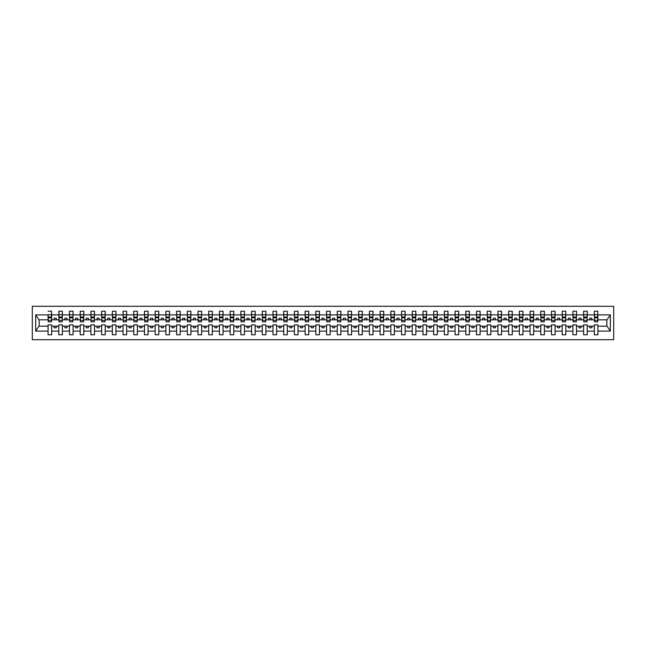 <?xml version="1.0" encoding="UTF-8"?>
<svg xmlns="http://www.w3.org/2000/svg" width="646" height="646" viewBox="0 0 646 646"><rect width="100%" height="100%" fill="white"/><g stroke="black" fill="none" stroke-linecap="round" stroke-linejoin="round"><path stroke-width="0.97" d="M32.3 339.707L613.7 339.707L613.7 306.293L32.3 306.293L32.3 339.707M597.76 321.119L597.93 319.827L607.022 319.827L610.308 314.885L610.308 331.115L597.93 331.115L597.93 324.881L594.336 324.881L594.336 326.173L587.222 326.173L587.222 324.881L583.621 324.881L583.621 326.173L576.515 326.173L576.515 324.881L572.913 324.881L572.913 326.173L565.799 326.173L565.799 324.881L562.198 324.881L562.198 326.173L555.092 326.173L555.092 324.881L551.49 324.881L551.49 326.173L544.376 326.173L544.376 324.881L540.775 324.881L540.775 326.173L533.669 326.173L533.669 324.881L530.067 324.881L530.067 326.173L522.953 326.173L522.953 324.881L519.36 324.881L519.36 326.173L512.246 326.173L512.246 324.881L508.644 324.881L508.644 326.173L501.53 326.173L501.53 324.881L497.937 324.881L497.937 326.173L490.823 326.173L490.823 324.881L487.221 324.881L487.221 326.173L480.107 326.173L480.107 324.881L476.514 324.881L476.514 326.173L469.4 326.173L469.4 324.881L465.798 324.881L465.798 326.173L458.692 326.173L458.692 324.881L455.091 324.881L455.091 326.173L447.977 326.173L447.977 324.881L444.375 324.881L444.375 326.173L437.269 326.173L437.269 324.881L433.668 324.881L433.668 326.173L426.554 326.173L426.554 324.881L422.952 324.881L422.952 326.173L415.846 326.173L415.846 324.881L412.245 324.881L412.245 326.173L405.131 326.173L405.131 324.881L401.537 324.881L401.537 326.173L394.423 326.173L394.423 324.881L390.822 324.881L390.822 326.173L383.708 326.173L383.708 324.881L380.114 324.881L380.114 326.173L373 326.173L373 324.881L369.399 324.881L369.399 326.173L362.285 326.173L362.285 324.881L358.691 324.881L358.691 326.173L351.577 326.173L351.577 324.881L347.976 324.881L347.976 326.173L340.87 326.173L340.87 324.881L337.269 324.881L337.269 326.173L330.154 326.173L330.154 324.881L326.553 324.881L326.553 326.173L319.447 326.173L319.447 324.881L315.846 324.881L315.846 326.173L308.731 326.173L308.731 324.881L305.13 324.881L305.13 326.173L298.024 326.173L298.024 324.881L294.423 324.881L294.423 326.173L287.308 326.173L287.308 324.881L283.715 324.881L283.715 326.173L276.601 326.173L276.601 324.881L273 324.881L273 326.173L265.886 326.173L265.886 324.881L262.292 324.881L262.292 326.173L255.178 326.173L255.178 324.881L251.577 324.881L251.577 326.173L244.463 326.173L244.463 324.881L240.869 324.881L240.869 326.173L233.755 326.173L233.755 324.881L230.154 324.881L230.154 326.173L223.048 326.173L223.048 324.881L219.446 324.881L219.446 326.173L212.332 326.173L212.332 324.881L208.731 324.881L208.731 326.173L201.625 326.173L201.625 324.881L198.023 324.881L198.023 326.173L190.909 326.173L190.909 324.881L187.308 324.881L187.308 326.173L180.202 326.173L180.202 324.881L176.6 324.881L176.6 326.173L169.486 326.173L169.486 324.881L165.893 324.881L165.893 326.173L158.779 326.173L158.779 324.881L155.177 324.881L155.177 326.173L148.063 326.173L148.063 324.881L144.47 324.881L144.47 326.173L137.356 326.173L137.356 324.881L133.754 324.881L133.754 326.173L126.64 326.173L126.64 324.881L123.047 324.881L123.047 326.173L115.933 326.173L115.933 324.881L112.331 324.881L112.331 326.173L105.225 326.173L105.225 324.881L101.624 324.881L101.624 326.173L94.51 326.173L94.51 324.881L90.908 324.881L90.908 326.173L83.802 326.173L83.802 324.881L80.201 324.881L80.201 326.173L73.087 326.173L73.087 324.881L69.485 324.881L69.485 326.173L62.379 326.173L62.379 324.881L58.778 324.881L58.778 326.173L51.664 326.173L51.664 324.881L48.07 324.881L48.07 326.173L38.978 326.173L35.692 331.115L35.692 314.885L38.978 319.827L48.07 319.827L48.07 314.885L35.692 314.885M597.93 331.115L597.93 334.781L594.336 334.781L594.336 326.173M594.336 331.115L587.222 331.115L587.222 334.781L583.621 334.781L583.621 326.173M587.222 331.115L587.222 326.173M583.621 331.115L576.515 331.115L576.515 334.781L572.913 334.781L572.913 326.173M576.515 331.115L576.515 326.173M572.913 331.115L565.799 331.115L565.799 334.781L562.198 334.781L562.198 326.173M565.799 331.115L565.799 326.173M562.198 331.115L555.092 331.115L555.092 334.781L551.49 334.781L551.49 326.173M555.092 331.115L555.092 326.173M551.49 331.115L544.376 331.115L544.376 334.781L540.775 334.781L540.775 326.173M544.376 331.115L544.376 326.173M540.775 331.115L533.669 331.115L533.669 334.781L530.067 334.781L530.067 326.173M533.669 331.115L533.669 326.173M530.067 331.115L522.953 331.115L522.953 334.781L519.36 334.781L519.36 326.173M522.953 331.115L522.953 326.173M519.36 331.115L512.246 331.115L512.246 334.781L508.644 334.781L508.644 326.173M512.246 331.115L512.246 326.173M508.644 331.115L501.53 331.115L501.53 334.781L497.937 334.781L497.937 326.173M501.53 331.115L501.53 326.173M497.937 331.115L490.823 331.115L490.823 334.781L487.221 334.781L487.221 326.173M490.823 331.115L490.823 326.173M487.221 331.115L480.107 331.115L480.107 334.781L476.514 334.781L476.514 326.173M480.107 331.115L480.107 326.173M476.514 331.115L469.4 331.115L469.4 334.781L465.798 334.781L465.798 326.173M469.4 331.115L469.4 326.173M465.798 331.115L458.692 331.115L458.692 334.781L455.091 334.781L455.091 326.173M458.692 331.115L458.692 326.173M455.091 331.115L447.977 331.115L447.977 334.781L444.375 334.781L444.375 326.173M447.977 331.115L447.977 326.173M444.375 331.115L437.269 331.115L437.269 334.781L433.668 334.781L433.668 326.173M437.269 331.115L437.269 326.173M433.668 331.115L426.554 331.115L426.554 334.781L422.952 334.781L422.952 326.173M426.554 331.115L426.554 326.173M422.952 331.115L415.846 331.115L415.846 334.781L412.245 334.781L412.245 326.173M415.846 331.115L415.846 326.173M412.245 331.115L405.131 331.115L405.131 334.781L401.537 334.781L401.537 326.173M405.131 331.115L405.131 326.173M401.537 331.115L394.423 331.115L394.423 334.781L390.822 334.781L390.822 326.173M394.423 331.115L394.423 326.173M390.822 331.115L383.708 331.115L383.708 334.781L380.114 334.781L380.114 326.173M383.708 331.115L383.708 326.173M380.114 331.115L373 331.115L373 334.781L369.399 334.781L369.399 326.173M373 331.115L373 326.173M369.399 331.115L362.285 331.115L362.285 334.781L358.691 334.781L358.691 326.173M362.285 331.115L362.285 326.173M358.691 331.115L351.577 331.115L351.577 334.781L347.976 334.781L347.976 326.173M351.577 331.115L351.577 326.173M347.976 331.115L340.87 331.115L340.87 334.781L337.269 334.781L337.269 326.173M340.87 331.115L340.87 326.173M337.269 331.115L330.154 331.115L330.154 334.781L326.553 334.781L326.553 326.173M330.154 331.115L330.154 326.173M326.553 331.115L319.447 331.115L319.447 334.781L315.846 334.781L315.846 326.173M319.447 331.115L319.447 326.173M315.846 331.115L308.731 331.115L308.731 334.781L305.13 334.781L305.13 326.173M308.731 331.115L308.731 326.173M305.13 331.115L298.024 331.115L298.024 334.781L294.423 334.781L294.423 326.173M298.024 331.115L298.024 326.173M294.423 331.115L287.308 331.115L287.308 334.781L283.715 334.781L283.715 326.173M287.308 331.115L287.308 326.173M283.715 331.115L276.601 331.115L276.601 334.781L273 334.781L273 326.173M276.601 331.115L276.601 326.173M273 331.115L265.886 331.115L265.886 334.781L262.292 334.781L262.292 326.173M265.886 331.115L265.886 326.173M262.292 331.115L255.178 331.115L255.178 334.781L251.577 334.781L251.577 326.173M255.178 331.115L255.178 326.173M251.577 331.115L244.463 331.115L244.463 334.781L240.869 334.781L240.869 326.173M244.463 331.115L244.463 326.173M240.869 331.115L233.755 331.115L233.755 334.781L230.154 334.781L230.154 326.173M233.755 331.115L233.755 326.173M230.154 331.115L223.048 331.115L223.048 334.781L219.446 334.781L219.446 326.173M223.048 331.115L223.048 326.173M219.446 331.115L212.332 331.115L212.332 334.781L208.731 334.781L208.731 326.173M212.332 331.115L212.332 326.173M208.731 331.115L201.625 331.115L201.625 334.781L198.023 334.781L198.023 326.173M201.625 331.115L201.625 326.173M198.023 331.115L190.909 331.115L190.909 334.781L187.308 334.781L187.308 326.173M190.909 331.115L190.909 326.173M187.308 331.115L180.202 331.115L180.202 334.781L176.6 334.781L176.6 326.173M180.202 331.115L180.202 326.173M176.6 331.115L169.486 331.115L169.486 334.781L165.893 334.781L165.893 326.173M169.486 331.115L169.486 326.173M165.893 331.115L158.779 331.115L158.779 334.781L155.177 334.781L155.177 326.173M158.779 331.115L158.779 326.173M155.177 331.115L148.063 331.115L148.063 334.781L144.47 334.781L144.47 326.173M148.063 331.115L148.063 326.173M144.47 331.115L137.356 331.115L137.356 334.781L133.754 334.781L133.754 326.173M137.356 331.115L137.356 326.173M133.754 331.115L126.64 331.115L126.64 334.781L123.047 334.781L123.047 326.173M126.64 331.115L126.64 326.173M123.047 331.115L115.933 331.115L115.933 334.781L112.331 334.781L112.331 326.173M115.933 331.115L115.933 326.173M112.331 331.115L105.225 331.115L105.225 334.781L101.624 334.781L101.624 326.173M105.225 331.115L105.225 326.173M101.624 331.115L94.51 331.115L94.51 334.781L90.908 334.781L90.908 326.173M94.51 331.115L94.51 326.173M90.908 331.115L83.802 331.115L83.802 334.781L80.201 334.781L80.201 326.173M83.802 331.115L83.802 326.173M80.201 331.115L73.087 331.115L73.087 334.781L69.485 334.781L69.485 326.173M73.087 331.115L73.087 326.173M69.485 331.115L62.379 331.115L62.379 334.781L58.778 334.781L58.778 326.173M62.379 331.115L62.379 326.173M594.506 320.359L597.76 320.359L597.76 321.845L594.506 321.845L594.336 311.219L594.336 314.885L587.222 314.885L587.053 321.119M594.506 321.119L594.336 314.885M583.798 320.359L587.053 320.359L587.053 321.845L583.798 321.845L583.621 311.219L583.621 314.885L576.515 314.885L576.337 321.119M583.798 321.119L583.621 314.885M573.083 320.359L576.337 320.359L576.337 321.845L573.083 321.845L572.913 311.219L572.913 314.885L565.799 314.885L565.63 321.119M573.083 321.119L572.913 314.885M562.375 320.359L565.63 320.359L565.63 321.845L562.375 321.845L562.198 311.219L562.198 314.885L555.092 314.885L554.914 321.119M562.375 321.119L562.198 314.885M551.66 320.359L554.914 320.359L554.914 321.845L551.66 321.845L551.49 311.219L551.49 314.885L544.376 314.885L544.207 321.119M551.66 321.119L551.49 314.885M540.952 320.359L544.207 320.359L544.207 321.845L540.952 321.845L540.775 311.219L540.775 314.885L533.669 314.885L533.499 321.119M540.952 321.119L540.775 314.885M530.237 320.359L533.499 320.359L533.499 321.845L530.237 321.845L530.067 311.219L530.067 314.885L522.953 314.885L522.784 321.119M530.237 321.119L530.067 314.885M519.529 320.359L522.784 320.359L522.784 321.845L519.529 321.845L519.36 311.219L519.36 314.885L512.246 314.885L512.076 321.119M519.529 321.119L519.36 314.885M508.814 320.359L512.076 320.359L512.076 321.845L508.814 321.845L508.644 311.219L508.644 314.885L501.53 314.885L501.361 321.119M508.814 321.119L508.644 314.885M498.106 320.359L501.361 320.359L501.361 321.845L498.106 321.845L497.937 311.219L497.937 314.885L490.823 314.885L490.653 321.119M498.106 321.119L497.937 314.885M487.391 320.359L490.653 320.359L490.653 321.845L487.391 321.845L487.221 311.219L487.221 314.885L480.107 314.885L479.938 321.119M487.391 321.119L487.221 314.885M476.683 320.359L479.938 320.359L479.938 321.845L476.683 321.845L476.514 311.219L476.514 314.885L469.4 314.885L469.23 321.119M476.683 321.119L476.514 314.885M465.976 320.359L469.23 320.359L469.23 321.845L465.976 321.845L465.798 311.219L465.798 314.885L458.692 314.885L458.515 321.119M465.976 321.119L465.798 314.885M455.26 320.359L458.515 320.359L458.515 321.845L455.26 321.845L455.091 311.219L455.091 314.885L447.977 314.885L447.807 321.119M455.26 321.119L455.091 314.885M444.553 320.359L447.807 320.359L447.807 321.845L444.553 321.845L444.375 311.219L444.375 314.885L437.269 314.885L437.092 321.119M444.553 321.119L444.375 314.885M433.837 320.359L437.092 320.359L437.092 321.845L433.837 321.845L433.668 311.219L433.668 314.885L426.554 314.885L426.384 321.119M433.837 321.119L433.668 314.885M423.13 320.359L426.384 320.359L426.384 321.845L423.13 321.845L422.952 311.219L422.952 314.885L415.846 314.885L415.669 321.119M423.13 321.119L422.952 314.885M412.414 320.359L415.669 320.359L415.669 321.845L412.414 321.845L412.245 311.219L412.245 314.885L405.131 314.885L404.961 321.119M412.414 321.119L412.245 314.885M401.707 320.359L404.961 320.359L404.961 321.845L401.707 321.845L401.537 311.219L401.537 314.885L394.423 314.885L394.254 321.119M401.707 321.119L401.537 314.885M390.991 320.359L394.254 320.359L394.254 321.845L390.991 321.845L390.822 311.219L390.822 314.885L383.708 314.885L383.538 321.119M390.991 321.119L390.822 314.885M380.284 320.359L383.538 320.359L383.538 321.845L380.284 321.845L380.114 311.219L380.114 314.885L373 314.885L372.831 321.119M380.284 321.119L380.114 314.885M369.569 320.359L372.831 320.359L372.831 321.845L369.569 321.845L369.399 311.219L369.399 314.885L362.285 314.885L362.115 321.119M369.569 321.119L369.399 314.885M358.861 320.359L362.115 320.359L362.115 321.845L358.861 321.845L358.691 311.219L358.691 314.885L351.577 314.885L351.408 321.119M358.861 321.119L358.691 314.885M348.154 320.359L351.408 320.359L351.408 321.845L348.154 321.845L347.976 311.219L347.976 314.885L340.87 314.885L340.692 321.119M348.154 321.119L347.976 314.885M337.438 320.359L340.692 320.359L340.692 321.845L337.438 321.845L337.269 311.219L337.269 314.885L330.154 314.885L329.985 321.119M337.438 321.119L337.269 314.885M326.731 320.359L329.985 320.359L329.985 321.845L326.731 321.845L326.553 311.219L326.553 314.885L319.447 314.885L319.269 321.119M326.731 321.119L326.553 314.885M316.015 320.359L319.269 320.359L319.269 321.845L316.015 321.845L315.846 311.219L315.846 314.885L308.731 314.885L308.562 321.119M316.015 321.119L315.846 314.885M305.308 320.359L308.562 320.359L308.562 321.845L305.308 321.845L305.13 311.219L305.13 314.885L298.024 314.885L297.846 321.119M305.308 321.119L305.13 314.885M294.592 320.359L297.846 320.359L297.846 321.845L294.592 321.845L294.423 311.219L294.423 314.885L287.308 314.885L287.139 321.119M294.592 321.119L294.423 314.885M283.885 320.359L287.139 320.359L287.139 321.845L283.885 321.845L283.715 311.219L283.715 314.885L276.601 314.885L276.431 321.119M283.885 321.119L283.715 314.885M273.169 320.359L276.431 320.359L276.431 321.845L273.169 321.845L273 311.219L273 314.885L265.886 314.885L265.716 321.119M273.169 321.119L273 314.885M262.462 320.359L265.716 320.359L265.716 321.845L262.462 321.845L262.292 311.219L262.292 314.885L255.178 314.885L255.008 321.119M262.462 321.119L262.292 314.885M251.746 320.359L255.008 320.359L255.008 321.845L251.746 321.845L251.577 311.219L251.577 314.885L244.463 314.885L244.293 321.119M251.746 321.119L251.577 314.885M241.039 320.359L244.293 320.359L244.293 321.845L241.039 321.845L240.869 311.219L240.869 314.885L233.755 314.885L233.586 321.119M241.039 321.119L240.869 314.885M230.331 320.359L233.586 320.359L233.586 321.845L230.331 321.845L230.154 311.219L230.154 314.885L223.048 314.885L222.87 321.119M230.331 321.119L230.154 314.885M219.616 320.359L222.87 320.359L222.87 321.845L219.616 321.845L219.446 311.219L219.446 314.885L212.332 314.885L212.163 321.119M219.616 321.119L219.446 314.885M208.908 320.359L212.163 320.359L212.163 321.845L208.908 321.845L208.731 311.219L208.731 314.885L201.625 314.885L201.447 321.119M208.908 321.119L208.731 314.885M198.193 320.359L201.447 320.359L201.447 321.845L198.193 321.845L198.023 311.219L198.023 314.885L190.909 314.885L190.74 321.119M198.193 321.119L198.023 314.885M187.485 320.359L190.74 320.359L190.74 321.845L187.485 321.845L187.308 311.219L187.308 314.885L180.202 314.885L180.024 321.119M187.485 321.119L187.308 314.885M176.77 320.359L180.024 320.359L180.024 321.845L176.77 321.845L176.6 311.219L176.6 314.885L169.486 314.885L169.317 321.119M176.77 321.119L176.6 314.885M166.062 320.359L169.317 320.359L169.317 321.845L166.062 321.845L165.893 311.219L165.893 314.885L158.779 314.885L158.609 321.119M166.062 321.119L165.893 314.885M155.347 320.359L158.609 320.359L158.609 321.845L155.347 321.845L155.177 311.219L155.177 314.885L148.063 314.885L147.894 321.119M155.347 321.119L155.177 314.885M144.639 320.359L147.894 320.359L147.894 321.845L144.639 321.845L144.47 311.219L144.47 314.885L137.356 314.885L137.186 321.119M144.639 321.119L144.47 314.885M133.924 320.359L137.186 320.359L137.186 321.845L133.924 321.845L133.754 311.219L133.754 314.885L126.64 314.885L126.471 321.119M133.924 321.119L133.754 314.885M123.216 320.359L126.471 320.359L126.471 321.845L123.216 321.845L123.047 311.219L123.047 314.885L115.933 314.885L115.763 321.119M123.216 321.119L123.047 314.885M112.501 320.359L115.763 320.359L115.763 321.845L112.501 321.845L112.331 311.219L112.331 314.885L105.225 314.885L105.048 321.119M112.501 321.119L112.331 314.885M101.793 320.359L105.048 320.359L105.048 321.845L101.793 321.845L101.624 311.219L101.624 314.885L94.51 314.885L94.34 321.119M101.793 321.119L101.624 314.885M91.086 320.359L94.34 320.359L94.34 321.845L91.086 321.845L90.908 311.219L90.908 314.885L83.802 314.885L83.625 321.119M91.086 321.119L90.908 314.885M80.37 320.359L83.625 320.359L83.625 321.845L80.37 321.845L80.201 311.219L80.201 314.885L73.087 314.885L72.917 321.119M80.37 321.119L80.201 314.885M69.663 320.359L72.917 320.359L72.917 321.845L69.663 321.845L69.485 311.219L69.485 314.885L62.379 314.885L62.202 321.119M69.663 321.119L69.485 314.885M58.947 320.359L62.202 320.359L62.202 321.845L58.947 321.845L58.947 311.219L58.778 314.885L51.664 314.885L51.494 311.219L51.494 321.845L48.24 321.845L48.24 317.816L51.494 317.816M58.947 321.119L58.778 314.885M58.778 331.115L51.664 331.115L51.664 334.781L48.07 334.781L48.07 326.173M51.664 331.115L51.664 326.173M48.24 317.816L48.07 314.885M48.07 319.827L48.24 321.119M597.93 319.827L597.76 311.219L597.76 320.359M583.621 311.219L587.222 311.219L587.222 314.885M572.913 311.219L576.515 311.219L576.515 314.885M562.198 311.219L565.799 311.219L565.799 314.885M551.49 311.219L555.092 311.219L555.092 314.885M540.775 311.219L544.376 311.219L544.376 314.885M530.067 311.219L533.669 311.219L533.669 314.885M519.36 311.219L522.953 311.219L522.953 314.885M508.644 311.219L512.246 311.219L512.246 314.885M497.937 311.219L501.53 311.219L501.53 314.885M487.221 311.219L490.823 311.219L490.823 314.885M476.514 311.219L480.107 311.219L480.107 314.885M465.798 311.219L469.4 311.219L469.4 314.885M455.091 311.219L458.692 311.219L458.692 314.885M444.375 311.219L447.977 311.219L447.977 314.885M433.668 311.219L437.269 311.219L437.269 314.885M422.952 311.219L426.554 311.219L426.554 314.885M412.245 311.219L415.846 311.219L415.846 314.885M401.537 311.219L405.131 311.219L405.131 314.885M390.822 311.219L394.423 311.219L394.423 314.885M380.114 311.219L383.708 311.219L383.708 314.885M369.399 311.219L373 311.219L373 314.885M358.691 311.219L362.285 311.219L362.285 314.885M347.976 311.219L351.577 311.219L351.577 314.885M337.269 311.219L340.87 311.219L340.87 314.885M326.553 311.219L330.154 311.219L330.154 314.885M315.846 311.219L319.447 311.219L319.447 314.885M305.13 311.219L308.731 311.219L308.731 314.885M294.423 311.219L298.024 311.219L298.024 314.885M283.715 311.219L287.308 311.219L287.308 314.885M273 311.219L276.601 311.219L276.601 314.885M262.292 311.219L265.886 311.219L265.886 314.885M251.577 311.219L255.178 311.219L255.178 314.885M240.869 311.219L244.463 311.219L244.463 314.885M230.154 311.219L233.755 311.219L233.755 314.885M219.446 311.219L223.048 311.219L223.048 314.885M208.731 311.219L212.332 311.219L212.332 314.885M198.023 311.219L201.625 311.219L201.625 314.885M187.308 311.219L190.909 311.219L190.909 314.885M176.6 311.219L180.202 311.219L180.202 314.885M165.893 311.219L169.486 311.219L169.486 314.885M155.177 311.219L158.779 311.219L158.779 314.885M144.47 311.219L148.063 311.219L148.063 314.885M133.754 311.219L137.356 311.219L137.356 314.885M123.047 311.219L126.64 311.219L126.64 314.885M112.331 311.219L115.933 311.219L115.933 314.885M101.624 311.219L105.225 311.219L105.225 314.885M90.908 311.219L94.51 311.219L94.51 314.885M80.201 311.219L83.802 311.219L83.802 314.885M69.485 311.219L73.087 311.219L73.087 314.885M58.778 311.219L62.379 311.219L62.379 314.885M610.308 314.885L597.93 314.885M48.07 331.115L35.692 331.115M48.07 311.219L51.664 311.219M594.336 311.219L597.93 311.219M594.336 319.827L591.849 319.827L591.849 318.203L589.709 318.203L589.709 319.827L591.849 319.827M589.709 319.827L587.222 319.827M589.709 326.173L589.709 327.797L591.849 327.797L591.849 326.173M583.621 319.827L581.142 319.827L581.142 318.203L578.994 318.203L578.994 319.827L581.142 319.827M578.994 319.827L576.515 319.827M578.994 326.173L578.994 327.797L581.142 327.797L581.142 326.173M572.913 319.827L570.426 319.827L570.426 318.203L568.286 318.203L568.286 319.827L570.426 319.827M568.286 319.827L565.799 319.827M568.286 326.173L568.286 327.797L570.426 327.797L570.426 326.173M562.198 319.827L559.719 319.827L559.719 318.203L557.571 318.203L557.571 319.827L559.719 319.827M557.571 319.827L555.092 319.827M557.571 326.173L557.571 327.797L559.719 327.797L559.719 326.173M551.49 319.827L549.003 319.827L549.003 318.203L546.863 318.203L546.863 319.827L549.003 319.827M546.863 319.827L544.376 319.827M546.863 326.173L546.863 327.797L549.003 327.797L549.003 326.173M540.775 319.827L538.296 319.827L538.296 318.203L536.148 318.203L536.148 319.827L538.296 319.827M536.148 319.827L533.669 319.827M536.148 326.173L536.148 327.797L538.296 327.797L538.296 326.173M530.067 319.827L527.58 319.827L527.58 318.203L525.44 318.203L525.44 319.827L527.58 319.827M525.44 319.827L522.953 319.827M525.44 326.173L525.44 327.797L527.58 327.797L527.58 326.173M519.36 319.827L516.873 319.827L516.873 318.203L514.733 318.203L514.733 319.827L516.873 319.827M514.733 319.827L512.246 319.827M514.733 326.173L514.733 327.797L516.873 327.797L516.873 326.173M508.644 319.827L506.157 319.827L506.157 318.203L504.017 318.203L504.017 319.827L506.157 319.827M504.017 319.827L501.53 319.827M504.017 326.173L504.017 327.797L506.157 327.797L506.157 326.173M497.937 319.827L495.45 319.827L495.45 318.203L493.31 318.203L493.31 319.827L495.45 319.827M493.31 319.827L490.823 319.827M493.31 326.173L493.31 327.797L495.45 327.797L495.45 326.173M487.221 319.827L484.734 319.827L484.734 318.203L482.594 318.203L482.594 319.827L484.734 319.827M482.594 319.827L480.107 319.827M482.594 326.173L482.594 327.797L484.734 327.797L484.734 326.173M476.514 319.827L474.027 319.827L474.027 318.203L471.887 318.203L471.887 319.827L474.027 319.827M471.887 319.827L469.4 319.827M471.887 326.173L471.887 327.797L474.027 327.797L474.027 326.173M465.798 319.827L463.319 319.827L463.319 318.203L461.171 318.203L461.171 319.827L463.319 319.827M461.171 319.827L458.692 319.827M461.171 326.173L461.171 327.797L463.319 327.797L463.319 326.173M455.091 319.827L452.604 319.827L452.604 318.203L450.464 318.203L450.464 319.827L452.604 319.827M450.464 319.827L447.977 319.827M450.464 326.173L450.464 327.797L452.604 327.797L452.604 326.173M444.375 319.827L441.896 319.827L441.896 318.203L439.748 318.203L439.748 319.827L441.896 319.827M439.748 319.827L437.269 319.827M439.748 326.173L439.748 327.797L441.896 327.797L441.896 326.173M433.668 319.827L431.181 319.827L431.181 318.203L429.041 318.203L429.041 319.827L431.181 319.827M429.041 319.827L426.554 319.827M429.041 326.173L429.041 327.797L431.181 327.797L431.181 326.173M422.952 319.827L420.473 319.827L420.473 318.203L418.325 318.203L418.325 319.827L420.473 319.827M418.325 319.827L415.846 319.827M418.325 326.173L418.325 327.797L420.473 327.797L420.473 326.173M412.245 319.827L409.758 319.827L409.758 318.203L407.618 318.203L407.618 319.827L409.758 319.827M407.618 319.827L405.131 319.827M407.618 326.173L407.618 327.797L409.758 327.797L409.758 326.173M401.537 319.827L399.05 319.827L399.05 318.203L396.91 318.203L396.91 319.827L399.05 319.827M396.91 319.827L394.423 319.827M396.91 326.173L396.91 327.797L399.05 327.797L399.05 326.173M390.822 319.827L388.335 319.827L388.335 318.203L386.195 318.203L386.195 319.827L388.335 319.827M386.195 319.827L383.708 319.827M386.195 326.173L386.195 327.797L388.335 327.797L388.335 326.173M380.114 319.827L377.627 319.827L377.627 318.203L375.488 318.203L375.488 319.827L377.627 319.827M375.488 319.827L373 319.827M375.488 326.173L375.488 327.797L377.627 327.797L377.627 326.173M369.399 319.827L366.912 319.827L366.912 318.203L364.772 318.203L364.772 319.827L366.912 319.827M364.772 319.827L362.285 319.827M364.772 326.173L364.772 327.797L366.912 327.797L366.912 326.173M358.691 319.827L356.204 319.827L356.204 318.203L354.065 318.203L354.065 319.827L356.204 319.827M354.065 319.827L351.577 319.827M354.065 326.173L354.065 327.797L356.204 327.797L356.204 326.173M347.976 319.827L345.497 319.827L345.497 318.203L343.349 318.203L343.349 319.827L345.497 319.827M343.349 319.827L340.87 319.827M343.349 326.173L343.349 327.797L345.497 327.797L345.497 326.173M337.269 319.827L334.781 319.827L334.781 318.203L332.642 318.203L332.642 319.827L334.781 319.827M332.642 319.827L330.154 319.827M332.642 326.173L332.642 327.797L334.781 327.797L334.781 326.173M326.553 319.827L324.074 319.827L324.074 318.203L321.926 318.203L321.926 319.827L324.074 319.827M321.926 319.827L319.447 319.827M321.926 326.173L321.926 327.797L324.074 327.797L324.074 326.173M315.846 319.827L313.358 319.827L313.358 318.203L311.219 318.203L311.219 319.827L313.358 319.827M311.219 319.827L308.731 319.827M311.219 326.173L311.219 327.797L313.358 327.797L313.358 326.173M305.13 319.827L302.651 319.827L302.651 318.203L300.503 318.203L300.503 319.827L302.651 319.827M300.503 319.827L298.024 319.827M300.503 326.173L300.503 327.797L302.651 327.797L302.651 326.173M294.423 319.827L291.935 319.827L291.935 318.203L289.796 318.203L289.796 319.827L291.935 319.827M289.796 319.827L287.308 319.827M289.796 326.173L289.796 327.797L291.935 327.797L291.935 326.173M283.715 319.827L281.228 319.827L281.228 318.203L279.088 318.203L279.088 319.827L281.228 319.827M279.088 319.827L276.601 319.827M279.088 326.173L279.088 327.797L281.228 327.797L281.228 326.173M273 319.827L270.512 319.827L270.512 318.203L268.373 318.203L268.373 319.827L270.512 319.827M268.373 319.827L265.886 319.827M268.373 326.173L268.373 327.797L270.512 327.797L270.512 326.173M262.292 319.827L259.805 319.827L259.805 318.203L257.665 318.203L257.665 319.827L259.805 319.827M257.665 319.827L255.178 319.827M257.665 326.173L257.665 327.797L259.805 327.797L259.805 326.173M251.577 319.827L249.09 319.827L249.09 318.203L246.95 318.203L246.95 319.827L249.09 319.827M246.95 319.827L244.463 319.827M246.95 326.173L246.95 327.797L249.09 327.797L249.09 326.173M240.869 319.827L238.382 319.827L238.382 318.203L236.242 318.203L236.242 319.827L238.382 319.827M236.242 319.827L233.755 319.827M236.242 326.173L236.242 327.797L238.382 327.797L238.382 326.173M230.154 319.827L227.675 319.827L227.675 318.203L225.527 318.203L225.527 319.827L227.675 319.827M225.527 319.827L223.048 319.827M225.527 326.173L225.527 327.797L227.675 327.797L227.675 326.173M219.446 319.827L216.959 319.827L216.959 318.203L214.819 318.203L214.819 319.827L216.959 319.827M214.819 319.827L212.332 319.827M214.819 326.173L214.819 327.797L216.959 327.797L216.959 326.173M208.731 319.827L206.252 319.827L206.252 318.203L204.104 318.203L204.104 319.827L206.252 319.827M204.104 319.827L201.625 319.827M204.104 326.173L204.104 327.797L206.252 327.797L206.252 326.173M198.023 319.827L195.536 319.827L195.536 318.203L193.396 318.203L193.396 319.827L195.536 319.827M193.396 319.827L190.909 319.827M193.396 326.173L193.396 327.797L195.536 327.797L195.536 326.173M187.308 319.827L184.829 319.827L184.829 318.203L182.681 318.203L182.681 319.827L184.829 319.827M182.681 319.827L180.202 319.827M182.681 326.173L182.681 327.797L184.829 327.797L184.829 326.173M176.6 319.827L174.113 319.827L174.113 318.203L171.973 318.203L171.973 319.827L174.113 319.827M171.973 319.827L169.486 319.827M171.973 326.173L171.973 327.797L174.113 327.797L174.113 326.173M165.893 319.827L163.406 319.827L163.406 318.203L161.266 318.203L161.266 319.827L163.406 319.827M161.266 319.827L158.779 319.827M161.266 326.173L161.266 327.797L163.406 327.797L163.406 326.173M155.177 319.827L152.69 319.827L152.69 318.203L150.55 318.203L150.55 319.827L152.69 319.827M150.55 319.827L148.063 319.827M150.55 326.173L150.55 327.797L152.69 327.797L152.69 326.173M144.47 319.827L141.983 319.827L141.983 318.203L139.843 318.203L139.843 319.827L141.983 319.827M139.843 319.827L137.356 319.827M139.843 326.173L139.843 327.797L141.983 327.797L141.983 326.173M133.754 319.827L131.267 319.827L131.267 318.203L129.127 318.203L129.127 319.827L131.267 319.827M129.127 319.827L126.64 319.827M129.127 326.173L129.127 327.797L131.267 327.797L131.267 326.173M123.047 319.827L120.56 319.827L120.56 318.203L118.42 318.203L118.42 319.827L120.56 319.827M118.42 319.827L115.933 319.827M118.42 326.173L118.42 327.797L120.56 327.797L120.56 326.173M112.331 319.827L109.852 319.827L109.852 318.203L107.704 318.203L107.704 319.827L109.852 319.827M107.704 319.827L105.225 319.827M107.704 326.173L107.704 327.797L109.852 327.797L109.852 326.173M101.624 319.827L99.137 319.827L99.137 318.203L96.997 318.203L96.997 319.827L99.137 319.827M96.997 319.827L94.51 319.827M96.997 326.173L96.997 327.797L99.137 327.797L99.137 326.173M90.908 319.827L88.429 319.827L88.429 318.203L86.281 318.203L86.281 319.827L88.429 319.827M86.281 319.827L83.802 319.827M86.281 326.173L86.281 327.797L88.429 327.797L88.429 326.173M80.201 319.827L77.714 319.827L77.714 318.203L75.574 318.203L75.574 319.827L77.714 319.827M75.574 319.827L73.087 319.827M75.574 326.173L75.574 327.797L77.714 327.797L77.714 326.173M69.485 319.827L67.006 319.827L67.006 318.203L64.858 318.203L64.858 319.827L67.006 319.827M64.858 319.827L62.379 319.827M64.858 326.173L64.858 327.797L67.006 327.797L67.006 326.173M58.778 319.827L56.291 319.827L56.291 318.203L54.151 318.203L54.151 319.827L56.291 319.827M54.151 319.827L51.664 319.827L51.664 314.885M54.151 326.173L54.151 327.797L56.291 327.797L56.291 326.173M51.664 319.827L51.494 321.119M610.308 331.115L607.022 326.173L597.93 326.173M39.156 319.827L39.156 326.173M606.844 326.173L606.844 319.827M48.24 316.984L51.494 316.984M62.379 311.219L62.202 320.359M58.947 317.816L62.202 317.816M58.947 316.984L62.202 316.984M73.087 311.219L72.917 320.359M69.663 317.816L72.917 317.816M69.663 316.984L72.917 316.984M83.802 311.219L83.625 320.359M80.37 317.816L83.625 317.816M80.37 316.984L83.625 316.984M94.51 311.219L94.34 320.359M91.086 317.816L94.34 317.816M91.086 316.984L94.34 316.984M105.225 311.219L105.048 320.359M101.793 317.816L105.048 317.816M101.793 316.984L105.048 316.984M115.933 311.219L115.763 320.359M112.501 317.816L115.763 317.816M112.501 316.984L115.763 316.984M126.64 311.219L126.471 320.359M123.216 317.816L126.471 317.816M123.216 316.984L126.471 316.984M137.356 311.219L137.186 320.359M133.924 317.816L137.186 317.816M133.924 316.984L137.186 316.984M148.063 311.219L147.894 320.359M144.639 317.816L147.894 317.816M144.639 316.984L147.894 316.984M158.779 311.219L158.609 320.359M155.347 317.816L158.609 317.816M155.347 316.984L158.609 316.984M169.486 311.219L169.317 320.359M166.062 317.816L169.317 317.816M166.062 316.984L169.317 316.984M180.202 311.219L180.024 320.359M176.77 317.816L180.024 317.816M176.77 316.984L180.024 316.984M190.909 311.219L190.74 320.359M187.485 317.816L190.74 317.816M187.485 316.984L190.74 316.984M201.625 311.219L201.447 320.359M198.193 317.816L201.447 317.816M198.193 316.984L201.447 316.984M212.332 311.219L212.163 320.359M208.908 317.816L212.163 317.816M208.908 316.984L212.163 316.984M223.048 311.219L222.87 320.359M219.616 317.816L222.87 317.816M219.616 316.984L222.87 316.984M233.755 311.219L233.586 320.359M230.331 317.816L233.586 317.816M230.331 316.984L233.586 316.984M244.463 311.219L244.293 320.359M241.039 317.816L244.293 317.816M241.039 316.984L244.293 316.984M255.178 311.219L255.008 320.359M251.746 317.816L255.008 317.816M251.746 316.984L255.008 316.984M265.886 311.219L265.716 320.359M262.462 317.816L265.716 317.816M262.462 316.984L265.716 316.984M276.601 311.219L276.431 320.359M273.169 317.816L276.431 317.816M273.169 316.984L276.431 316.984M287.308 311.219L287.139 320.359M283.885 317.816L287.139 317.816M283.885 316.984L287.139 316.984M298.024 311.219L297.846 320.359M294.592 317.816L297.846 317.816M294.592 316.984L297.846 316.984M308.731 311.219L308.562 320.359M305.308 317.816L308.562 317.816M305.308 316.984L308.562 316.984M319.447 311.219L319.269 320.359M316.015 317.816L319.269 317.816M316.015 316.984L319.269 316.984M330.154 311.219L329.985 320.359M326.731 317.816L329.985 317.816M326.731 316.984L329.985 316.984M340.87 311.219L340.692 320.359M337.438 317.816L340.692 317.816M337.438 316.984L340.692 316.984M351.577 311.219L351.408 320.359M348.154 317.816L351.408 317.816M348.154 316.984L351.408 316.984M362.285 311.219L362.115 320.359M358.861 317.816L362.115 317.816M358.861 316.984L362.115 316.984M373 311.219L372.831 320.359M369.569 317.816L372.831 317.816M369.569 316.984L372.831 316.984M383.708 311.219L383.538 320.359M380.284 317.816L383.538 317.816M380.284 316.984L383.538 316.984M394.423 311.219L394.254 320.359M390.991 317.816L394.254 317.816M390.991 316.984L394.254 316.984M405.131 311.219L404.961 320.359M401.707 317.816L404.961 317.816M401.707 316.984L404.961 316.984M415.846 311.219L415.669 320.359M412.414 317.816L415.669 317.816M412.414 316.984L415.669 316.984M426.554 311.219L426.384 320.359M423.13 317.816L426.384 317.816M423.13 316.984L426.384 316.984M437.269 311.219L437.092 320.359M433.837 317.816L437.092 317.816M433.837 316.984L437.092 316.984M447.977 311.219L447.807 320.359M444.553 317.816L447.807 317.816M444.553 316.984L447.807 316.984M458.692 311.219L458.515 320.359M455.26 317.816L458.515 317.816M455.26 316.984L458.515 316.984M469.4 311.219L469.23 320.359M465.976 317.816L469.23 317.816M465.976 316.984L469.23 316.984M480.107 311.219L479.938 320.359M476.683 317.816L479.938 317.816M476.683 316.984L479.938 316.984M490.823 311.219L490.653 320.359M487.391 317.816L490.653 317.816M487.391 316.984L490.653 316.984M501.53 311.219L501.361 320.359M498.106 317.816L501.361 317.816M498.106 316.984L501.361 316.984M512.246 311.219L512.076 320.359M508.814 317.816L512.076 317.816M508.814 316.984L512.076 316.984M522.953 311.219L522.784 320.359M519.529 317.816L522.784 317.816M519.529 316.984L522.784 316.984M533.669 311.219L533.499 320.359M530.237 317.816L533.499 317.816M530.237 316.984L533.499 316.984M544.376 311.219L544.207 320.359M540.952 317.816L544.207 317.816M540.952 316.984L544.207 316.984M555.092 311.219L554.914 320.359M551.66 317.816L554.914 317.816M551.66 316.984L554.914 316.984M565.799 311.219L565.63 320.359M562.375 317.816L565.63 317.816M562.375 316.984L565.63 316.984M576.515 311.219L576.337 320.359M573.083 317.816L576.337 317.816M573.083 316.984L576.337 316.984M587.222 311.219L587.053 320.359M583.798 317.816L587.053 317.816M583.798 316.984L587.053 316.984M594.506 317.816L597.76 317.816M594.506 316.984L597.76 316.984M48.24 320.359L51.494 320.359M48.24 314.731L51.494 314.731M58.947 314.731L62.202 314.731M69.663 314.731L72.917 314.731M80.37 314.731L83.625 314.731M91.086 314.731L94.34 314.731M101.793 314.731L105.048 314.731M112.501 314.731L115.763 314.731M123.216 314.731L126.471 314.731M133.924 314.731L137.186 314.731M144.639 314.731L147.894 314.731M155.347 314.731L158.609 314.731M166.062 314.731L169.317 314.731M176.77 314.731L180.024 314.731M187.485 314.731L190.74 314.731M198.193 314.731L201.447 314.731M208.908 314.731L212.163 314.731M219.616 314.731L222.87 314.731M230.331 314.731L233.586 314.731M241.039 314.731L244.293 314.731M251.746 314.731L255.008 314.731M262.462 314.731L265.716 314.731M273.169 314.731L276.431 314.731M283.885 314.731L287.139 314.731M294.592 314.731L297.846 314.731M305.308 314.731L308.562 314.731M316.015 314.731L319.269 314.731M326.731 314.731L329.985 314.731M337.438 314.731L340.692 314.731M348.154 314.731L351.408 314.731M358.861 314.731L362.115 314.731M369.569 314.731L372.831 314.731M380.284 314.731L383.538 314.731M390.991 314.731L394.254 314.731M401.707 314.731L404.961 314.731M412.414 314.731L415.669 314.731M423.13 314.731L426.384 314.731M433.837 314.731L437.092 314.731M444.553 314.731L447.807 314.731M455.26 314.731L458.515 314.731M465.976 314.731L469.23 314.731M476.683 314.731L479.938 314.731M487.391 314.731L490.653 314.731M498.106 314.731L501.361 314.731M508.814 314.731L512.076 314.731M519.529 314.731L522.784 314.731M530.237 314.731L533.499 314.731M540.952 314.731L544.207 314.731M551.66 314.731L554.914 314.731M562.375 314.731L565.63 314.731M573.083 314.731L576.337 314.731M583.798 314.731L587.053 314.731M594.506 314.731L597.76 314.731"/></g></svg>
